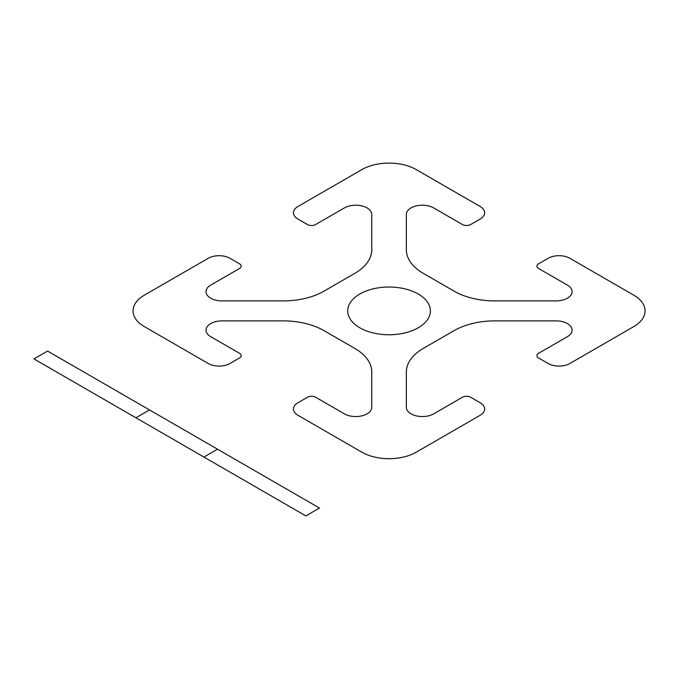 <?xml version="1.0" encoding="UTF-8"?>
<svg xmlns="http://www.w3.org/2000/svg" width="679" height="679" viewBox="0 0 679 679"><rect width="100%" height="100%" fill="white"/><g stroke="black" fill="none" stroke-linecap="round" stroke-linejoin="round"><path stroke-width="1.02" d="M406.356 407.324A16.007 9.243 0 0 0 416.244 415.862A16.007 9.243 0 0 0 433.686 413.859L462.475 397.24A5.771 3.327 0 0 1 470.632 397.24L480.146 402.732A15.379 8.878 0 0 1 480.146 415.293L416.244 452.189A38.457 22.203 0 0 1 361.865 452.189L297.962 415.293A15.379 8.878 0 0 1 297.962 402.732L307.477 397.24A5.771 3.327 0 0 1 315.633 397.24L344.423 413.859A16.007 9.243 0 0 0 361.873 415.862A16.007 9.243 0 0 0 371.752 407.324L371.752 371.999A57.681 33.305 0 0 0 354.854 348.446L324.002 330.639A57.681 33.305 0 0 0 283.211 320.878L222.025 320.878A16.007 9.243 0 0 0 207.239 326.582A16.007 9.243 0 0 0 210.702 336.657L239.5 353.275A5.771 3.327 0 0 1 239.5 357.986L229.977 363.486A15.379 8.878 0 0 1 208.224 363.486L144.321 326.591A38.457 22.203 0 0 1 144.321 295.187L208.224 258.3A15.379 8.878 0 0 1 229.977 258.3L239.5 263.791A5.771 3.327 0 0 1 239.5 268.502L210.702 285.121A16.007 9.243 0 0 0 207.239 295.195A16.007 9.243 0 0 0 222.025 300.899L283.211 300.899A57.681 33.305 0 0 0 324.002 291.147L354.854 273.331A57.681 33.305 0 0 0 371.752 249.787L371.752 214.454A16.007 9.243 0 0 0 361.873 205.915A16.007 9.243 0 0 0 344.423 207.918L315.633 224.545A5.771 3.327 0 0 1 307.477 224.545L297.962 219.045A15.379 8.878 0 0 1 297.962 206.492L361.865 169.597A38.457 22.203 0 0 1 416.244 169.597L480.146 206.492A15.379 8.878 0 0 1 480.146 219.045L470.632 224.545A5.771 3.327 0 0 1 462.475 224.545L433.686 207.918A16.007 9.243 0 0 0 416.244 205.915A16.007 9.243 0 0 0 406.356 214.454L406.356 249.787A57.681 33.305 0 0 0 423.255 273.331L454.107 291.147A57.681 33.305 0 0 0 494.898 300.899L556.084 300.899A16.007 9.243 0 0 0 570.878 295.195A16.007 9.243 0 0 0 567.406 285.121L538.617 268.502A5.771 3.327 0 0 1 538.617 263.791L548.131 258.3A15.379 8.878 0 0 1 569.885 258.3L633.787 295.187A38.457 22.203 0 0 1 633.787 326.591L569.885 363.486A15.379 8.878 0 0 1 548.131 363.486L538.617 357.986A5.771 3.327 0 0 1 538.617 353.275L567.406 336.657A16.007 9.243 0 0 0 570.878 326.582A16.007 9.243 0 0 0 556.084 320.878L494.898 320.878A57.681 33.305 0 0 0 454.107 330.639L423.255 348.446A57.681 33.305 0 0 0 406.356 371.999L406.356 407.324A16.007 9.243 0 0 0 411.05 413.859M359.819 327.77A41.343 23.867 0 0 0 428.984 317.068A41.343 23.867 0 0 0 378.356 287.837A41.343 23.867 0 0 0 359.819 327.77M217.501 449.184L203.904 457.035M149.516 409.938L135.919 417.789M319.469 508.062L47.547 351.06L33.95 358.911L305.873 515.904L319.469 508.062"/></g></svg>
